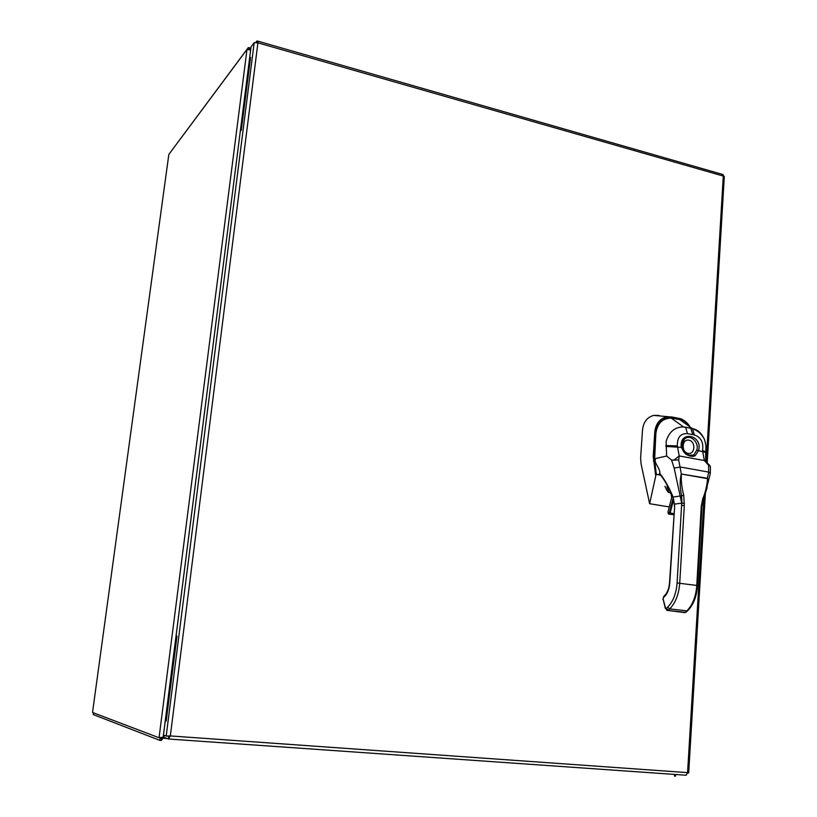 <?xml version="1.0" encoding="UTF-8"?>
<svg xmlns="http://www.w3.org/2000/svg" width="817" height="817" viewBox="0 0 817 817"><rect width="100%" height="100%" fill="white"/><g stroke="black" fill="none" stroke-linecap="round" stroke-linejoin="round"><path stroke-width="1.23" d="M92.699 711.239L92.627 712.495L159.049 737.761L163.165 737.118L161.623 738.129L161.327 740.468L159.856 740.365L160.163 738.027L159.54 737.792M164.043 736.362L163.165 737.118L250.635 50.051L247.01 49.408L168.956 154.28L168.649 155.761M93.506 712.822L93.261 714.579L159.856 740.365M675.649 774.485L675.547 776.15L674.495 776.079L674.597 774.414M248.082 49.173L248.286 47.59L169.997 152.871M248.286 47.59L250.308 47.978L250.768 49M164.666 737.577L163.461 737.485L161.327 740.468M159.734 737.639L161.317 737.914L159.049 737.761M160.163 738.027L161.664 738.129M163.962 737.067L162.93 737.291M161.337 737.751L162.113 737.332M249.583 47.958L249.399 49.449M256.64 42.453L256.824 41.054L257.61 41.085L257.917 42.841L254.189 42.658L166.188 736.066L170.334 735.933L168.496 738.997L168.792 736.617L167.577 736.168M168.659 739.017L686.188 775.231L687.577 772.627L688.68 772.913L687.577 772.984M724.291 176.758L722.473 174.389M254.189 42.658L251.044 46.855L249.522 58.773L250.564 57.404L241.332 130.056L240.3 131.251L176.064 636.034L176.993 636.096L166.188 721.084L165.279 720.788L163.461 735.065L166.188 736.066L168.986 735.984M169.65 735.964L168.874 736.617M164.176 735.331L163.931 737.302L168.496 738.997M256.824 41.054L255.854 42.341M249.522 58.773L250.359 59.008M176.064 636.034L176.983 636.126M165.279 720.788L166.219 720.86M670.583 493.049L669.368 492.314C671.206 492.477 671.982 494.173 671.697 497.4L668.061 511.728C667.928 513.689 668.377 514.056 669.378 512.81L673.188 497.941M669.368 492.314L666.784 490.006L665.099 486.37M701.844 508.685L701.139 508.368L701.262 506.06L702.814 498.513C705.49 492.263 707.062 485.645 707.532 478.65L681.358 474.034L707.41 478.282L708.666 472.083L708.615 465.292L704.356 460.533L702.518 450.545C703.754 442.457 701.017 437.248 694.307 434.93L687.403 433.613C680.5 433.316 677.15 437.401 677.354 445.878L679.203 455.937L678.661 459.859L681.358 474.034C681.021 481.111 681.817 488.198 683.758 495.286L684.299 505.58L681.684 505.468L681.909 503.139L684.432 503.262M659.901 472.573C659.482 467.13 652.875 461.697 655.969 458.439L666.621 456.039L666.131 441.272C669.225 431.642 675.036 426.862 683.563 426.944L692.213 428.506L679.795 419.632L671.145 418.038C662.658 418.212 657.583 423.216 655.908 433.071L654.499 461.942L656.408 474.432L660.259 474.483L659.554 473.901L659.901 472.573L659.962 473.635C664.885 479.896 669.266 487.708 673.106 497.073L674.658 506.417L669.787 582.919C669.246 589.619 667.152 594.47 663.516 597.472L663.118 599.014L665.528 607.991L666.366 608.379L667.673 607.133C673.147 601.516 676.282 593.469 677.089 582.96L681.705 503.19L674.148 468.039L671.543 460.002L666.621 456.039M672.902 497.226C669.123 488.066 664.895 480.519 660.218 474.606L660.259 474.483M685.351 427.179L692.213 428.506C697.422 429.609 701.241 432.806 703.692 438.096M689.487 426.556C686.74 422.379 683.237 419.856 678.968 418.988L671.993 417.62C662.72 416.803 657.317 421.725 655.775 432.418L654.233 458.123M659.074 415.434L653.692 415.404C647.023 417.262 643.296 422.236 642.489 430.334L640.62 457.786L641.059 463.831L649.627 503.711L668.99 506.887L669.879 505.56M656.245 473.707L649.627 503.711M678.682 418.324C683.431 419.325 687.24 422.215 690.099 426.995M655.591 474.84L653.222 456.437L654.734 432.377C655.612 424.074 659.421 418.937 666.141 416.966L671.676 416.956L671.993 417.62M671.727 416.956L678.641 418.314L678.968 418.988M660.677 475.177L656.317 474.371L654.274 457.265M684.299 505.58L679.734 583.113C678.866 594.347 675.506 602.946 669.654 608.931L668.337 610.176L666.366 608.379M662.873 599.351L663.894 596.196C667.081 593.561 668.949 589.169 669.511 583.032L669.787 582.919M669.511 582.95L674.658 506.417M674.393 506.499L674.668 504.089L681.909 503.139L681.684 495.745L683.758 495.286M674.403 504.212L673.106 497.073L681.684 495.745C679.856 488.249 679.703 480.968 681.235 473.901M667.928 610.462L683.727 612.484L686.157 612.127L684.697 612.709M705.531 453.159L705.602 452.434L698.545 450.678L695.155 455.763C692.54 456.917 689.374 456.335 685.677 454.017L681.286 447.471C678.764 430.059 703.182 434.756 698.545 450.678L696.768 450.198C699.536 441.997 689.64 433.367 684.258 439.352L681.919 447.41C682.236 442.099 683.002 439.413 684.258 439.352C682.348 441.262 681.562 443.948 681.899 447.41L665.804 446.429M671.543 460.002L673.872 460.165L679.203 455.937L704.356 460.533L709.85 465.567M710.055 465.966L710.29 467.028M688.19 455.079L693.643 455.14L696.768 450.198M685.637 453.609L685.79 453.711C684.176 452.924 682.879 450.831 681.899 447.41L682.961 450.586M695.155 455.763L693.643 455.14L690.988 455.835M691.141 455.753L693.408 455.273C693.807 456.693 691.264 456.172 685.79 453.711L685.677 454.017M678.661 459.859L673.872 460.165M710.412 466.773L710.32 473.268L708.666 472.083L680.336 467.018L674.148 468.039M701.262 506.06L701.966 506.377M702.814 498.513L703.386 499.412M707.655 478.568L707.032 487.892L703.519 499.105M709.973 465.639L708.615 465.292M665.528 607.991L666.774 610.319L685.32 612.341L686.648 611.106C692.561 605.172 695.941 596.624 696.778 585.462L697.493 585.615L701.977 506.254L710.198 473.983M92.648 711.576L168.731 155.189M246.989 49.541L159.07 737.598M163.124 738.231L167.199 738.517M704.029 497.737L687.577 772.627L170.334 735.933L257.917 42.841L723.29 176.064L706.205 461.544M668.112 511.585L671.697 497.4L670.931 493.294L668.153 492.13L666.968 490.445M673.688 499.432L670.083 513.096L668.52 514.046L668.143 513.372M673.923 513.719L669.378 512.81M669.246 514.159L673.862 514.741M667.867 486.483L669.552 489.822M669.869 490.486C667.989 490.169 667.06 488.362 667.101 485.063M677.089 582.96L696.778 585.462L701.139 508.368M686.157 612.137L687.485 610.902L669.654 608.931L667.673 607.133M655.775 432.418L654.734 432.377M654.264 456.489L653.222 456.437M654.325 461.084L653.447 461.227M665.293 608.287L663.118 599.014M663.894 596.196L663.516 597.472M697.493 585.697L697.493 585.615C696.727 596.563 693.388 604.999 687.485 610.902L687.526 610.861M665.855 445.592L677.354 445.878M655.785 433.112C656.797 423.666 661.913 418.651 671.145 418.038L683.563 426.944L685.718 427.485L687.403 433.613M692.571 428.802L694.307 434.93M705.5 452.363L705.653 451.576L702.518 450.545M709.738 465.506L705.541 461.135L705.929 447.318C706.286 448.625 705.367 439.291 703.08 437.024C700.618 433.133 697.115 430.385 692.561 428.792M688.098 453.374C695.175 454.742 695.982 441.425 688.915 440.169C681.838 438.749 680.99 452.128 688.098 453.374M250.308 47.978L250.88 48.142M688.68 772.913L705.357 493.805M707.236 462.32L724.311 176.431M723.116 174.583L257.61 41.085M667.989 511.646L668.52 514.046M666.723 490.149L664.977 486.329M678.804 418.396L671.84 417.027L653.692 415.404M678.794 418.386C682.062 418.498 685.841 421.368 690.12 427.015M690.774 428.231L692.785 434.634"/></g></svg>
